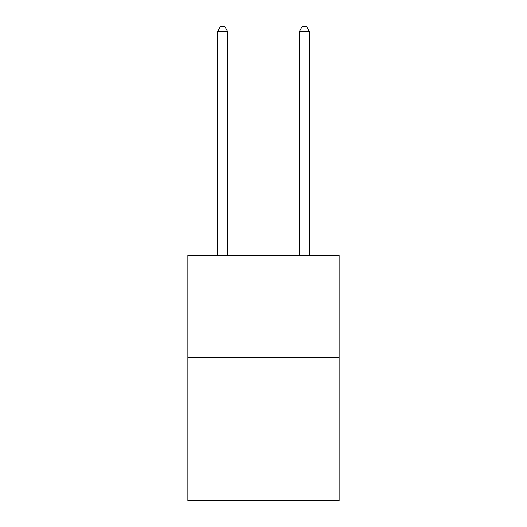 <?xml version="1.0" encoding="UTF-8"?>
<svg xmlns="http://www.w3.org/2000/svg" width="527" height="527" viewBox="0 0 527 527"><rect width="100%" height="100%" fill="white"/><g stroke="black" fill="none" stroke-linecap="round" stroke-linejoin="round"><path stroke-width="0.79" d="M339.131 357.569L339.131 500.65L187.869 500.65L187.869 255.364L339.131 255.364L339.131 357.569L187.869 357.569M227.73 255.364L227.73 31.666L217.506 31.666L217.506 255.364M217.506 31.666L220.576 26.35L224.66 26.35L227.73 31.666M309.494 255.364L309.494 31.666L299.27 31.666L299.27 255.364M299.27 31.666L302.34 26.35L306.424 26.35L309.494 31.666"/></g></svg>
